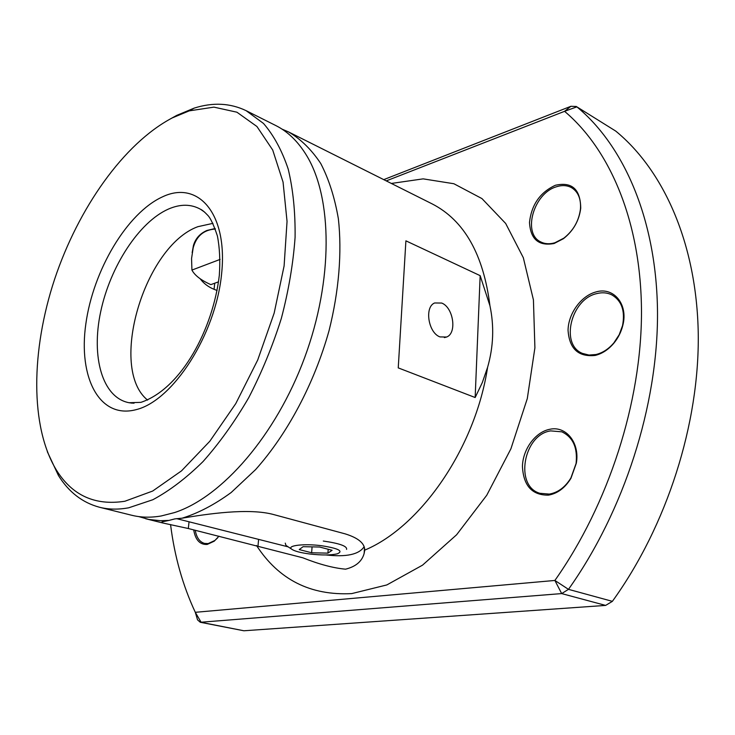 <?xml version="1.0" encoding="UTF-8"?>
<svg xmlns="http://www.w3.org/2000/svg" width="735" height="735" viewBox="0 0 735 735"><rect width="100%" height="100%" fill="white"/><g stroke="black" fill="none" stroke-linecap="round" stroke-linejoin="round"><path stroke-width="1.1" d="M138.713 516.586L148.838 519.443L160.34 520.702L168.94 520.426L174.847 518.892L182.124 518.184C198.174 513.232 214.537 504.669 231.185 492.505L255.615 469.582C287.431 433.962 314.268 383.578 329.06 330.621C338.991 290.895 342.087 252.289 338.376 218.809C334.728 197.586 328.857 179.156 320.754 163.519C311.576 149.701 300.872 139.191 288.662 131.988L281.964 129.094M439.999 336.915L446.614 337.025C457.198 333.24 453.421 307.423 441.698 303.05L434.651 302.967C424.251 306.964 428.284 332.863 439.999 336.915M170.309 118.941L176.749 115.377L194.205 108.109C212.884 102.183 230.193 103.038 246.133 110.673L275.653 125.474C287.743 131.492 298.042 141.478 306.55 155.425C332.505 197.816 333.442 279.805 304.612 357.688C275.846 435.598 221.795 497.264 174.517 512.58L161.176 515.979C150.638 517.78 140.771 517.532 131.565 515.226L99.519 507.26C82.439 502.694 68.741 492.082 58.405 475.435L47.306 451.667M555.403 185.266C540.133 192.313 531.497 204.697 529.494 222.402C530.486 239.279 538.682 246.317 554.089 243.515L563.405 238.71C573.374 230.845 579.152 220.656 580.733 208.161C580.411 189.217 571.968 181.582 555.403 185.266M556.174 186.855C533.454 193.525 522.208 233.758 540.886 241.98C545.012 244.038 549.697 244.296 554.925 242.752L563.864 238.14C573.419 230.588 578.959 220.822 580.475 208.85C581.091 198.772 578.105 191.716 571.527 187.655C567.007 185.22 561.889 184.954 556.174 186.855M595.874 291.97C581.063 295.874 568.284 313.634 568.054 330.272C569.322 348.767 578.344 357.146 595.12 355.437C602.094 353.755 608.314 349.695 613.798 343.263C618.199 337.925 621.213 331.908 622.848 325.228C628.379 304.106 613.468 286.521 595.874 291.97M596.673 293.623C570.865 299.209 559.923 344.761 582.515 353.425L588.955 355.06L595.966 354.518C602.654 352.901 608.626 349.015 613.881 342.85L619.219 334.682L622.554 325.55C625.292 310.942 621.7 300.707 611.777 294.845C607.174 292.613 602.14 292.199 596.673 293.623M549.89 429.268C535.466 431.895 522.842 449.122 522.429 466.385C523.43 485.716 532.085 495.307 548.411 495.142C557.507 493.562 565.022 487.948 570.939 478.31L576.332 463.206C580.007 442.828 566.042 425.629 549.89 429.268M550.708 430.894C523.495 434.458 514.234 486.147 539.867 493.295L549.293 494.095C558.03 492.579 565.233 487.195 570.911 477.943L576.084 463.473C577.728 447.679 572.978 437.132 561.834 431.831L550.708 430.894M193.691 529.852C195.409 540.005 199.929 544.865 207.233 544.433L214.216 541.19L219.002 536.164M195.244 530.247C196.539 537.579 199.635 541.98 204.56 543.431L208.17 543.588L214.877 540.464L217.643 537.864M124.895 501.242L152.678 491.044L181.527 470.85L209.815 441.248L235.779 403.588L257.719 359.985L274.164 313.101L284.105 265.923L287.045 221.391L283.058 182.087L272.703 150.013L256.938 126.512L236.927 112.207L213.94 107.135L189.217 110.866L172.22 117.931C123.627 143.573 78.278 208.262 54.574 279.346C31.081 350.439 29.896 426.64 56.411 470.097C72.232 495.491 95.063 505.873 124.895 501.242M246.133 110.673L263.498 123.452C273.742 135.304 281.974 150.519 288.212 169.105C293.09 189.437 295.387 212.204 295.084 237.396C293.201 263.589 288.625 290.564 281.367 318.329C272.639 345.983 261.743 372.47 248.678 397.782C234.621 421.881 219.398 443.15 203.016 461.58C186.304 478.035 169.583 490.75 152.852 499.726L128.735 507.793C118.307 509.704 108.569 509.53 99.519 507.26M182.124 518.184C206.563 514.105 249.046 507.545 274.284 514.73L345.239 533.886C358.23 537.919 364.725 543.33 364.735 550.129L364.147 553.427C362.006 561.356 355.823 566.611 345.579 569.175C333.304 568.072 319.027 564.269 302.756 557.773L188.316 528.52L162.747 522.98L161.911 521.923L168.94 520.426M147.606 400.106C108.063 368.4 144.28 246.069 197.871 226.683L212.957 223.348M217.091 290.49L214.069 289.314C208.327 286.981 203.678 283.453 200.141 278.74M192.157 252.656L193.461 245.352C195.547 238.462 200.021 233.5 206.884 230.478L215.153 228.511M487.59 367.335L482.307 382.577L475.159 397.525L398.241 367.886L405.904 240.832L480.157 275.653L489.951 305.778C494.269 326.303 493.479 346.819 487.59 367.335C475.37 448.01 420.65 526.774 364.735 550.129M170.557 524.542C174.507 556.248 182.758 585.501 195.299 612.31L554.888 580.457C608.764 504.1 641.499 401.898 641.49 312.017C641.242 222.071 610.114 149.637 564.563 111.325L386.242 180.893M612.374 601.349C667.086 525.562 699.536 423.58 698.25 333.469C696.725 243.285 663.466 170.189 615.728 131.078L576.874 106.851C624.199 145.953 656.879 220.298 657.513 312.926C657.908 405.481 624.208 510.88 568.477 589.351L561.678 593.586L200.287 622.279L197.54 619.862L195.299 612.31L201.16 622.324L243.891 630.777L605.631 605.41L612.374 601.349L568.477 589.351L554.888 580.457L561.678 593.586L605.631 605.41M383.734 179.634L570.92 106.29L576.369 106.483M200.287 622.279L243.891 630.777M405.904 240.832L398.241 367.886M480.157 275.653L475.159 397.525M364.128 546.702C359.066 554.502 346.332 557.249 325.936 554.953M218.525 281.845L210.835 284.62C201.059 280.274 194.757 275.423 191.927 270.076L191.559 258.536L193.176 247.86C196.42 236.027 203.815 229.752 215.346 229.044M191.927 270.076L220.087 259.409M323.299 541.043C339.579 543.385 347.343 546.16 346.562 549.385M321.517 545.719C338.357 548.356 343.668 551.048 337.429 553.786C330.998 555.265 321.82 555.338 309.885 554.006C300.468 552.775 294.377 551.149 291.611 549.118C286.659 545.508 304.125 543.422 321.517 545.719M299.237 549.578L311.622 552.775L327.911 553.133L332.101 550.285L319.679 547.033L303.105 546.684L299.237 549.578M312.081 546.868L311.622 552.775M328.196 549.265L327.911 553.133M287.468 546.399L285.943 545.398L285.272 543.128M299.898 557.075L302.756 557.773M391.342 183.447L423.139 178.862L453.872 183.732L481.958 198.588L505.671 223.458L523.32 257.7L533.426 299.898L534.905 347.82L527.298 398.572L510.899 448.828L486.763 495.234L456.6 534.777L422.533 565.16L386.849 584.931L351.716 593.604C310.427 595.699 278.703 579.667 256.524 545.508M134.036 403.212L129.057 402.725C102.239 397.681 91.03 356.787 100.677 311.769C110.149 266.722 138.897 222.163 168.388 209.089C180.286 203.907 191.017 203.972 200.563 209.291L204.67 212.158M162.472 196.861C197.972 179.845 228.089 213.334 221.584 274.082C215.612 334.71 172.936 400.713 136.205 409.634C99.363 419.51 78.085 377.312 85.857 323.795C93.189 270.342 126.99 213.04 162.472 196.861M214.069 289.314L214.721 283.223M489.951 305.778C483.474 254.31 464.208 220.353 432.162 203.898L288.662 131.988M188.316 528.52L189.042 521.786M615.728 131.078L576.874 106.851L564.563 111.325L570.92 106.29M258.013 545.875L258.601 539.38M444.372 337.613L446.614 337.025M189.217 110.866L194.205 108.109M203.246 211.018L200.563 209.291C202.244 209.989 204.725 212.084 208.005 215.566C210.688 218.47 213.821 225.25 217.385 235.898C219.673 247.53 220.316 260.686 219.315 275.359C213.141 328.471 181.729 388.631 140.927 402.357L129.057 402.725L132.208 403.157M145.677 518.735L162.747 522.98M193.461 245.352L193.176 247.86M56.411 470.097L58.405 475.435M364.147 553.427L364.505 547.952M214.877 540.464L214.216 541.19M580.475 208.85L580.733 208.161M563.864 238.14L563.405 238.71M195.299 612.31L197.54 619.862M288.175 546.858L176.575 518.634M291.611 549.118L285.943 545.398"/></g></svg>
